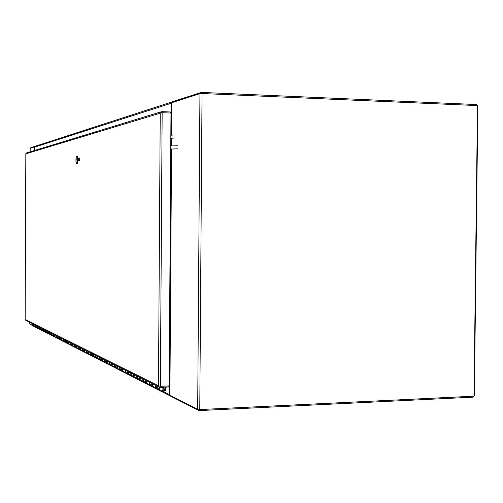 <?xml version="1.0" encoding="UTF-8"?>
<svg xmlns="http://www.w3.org/2000/svg" width="503" height="503" viewBox="0 0 503 503"><rect width="100%" height="100%" fill="white"/><g stroke="black" fill="none" stroke-linecap="round" stroke-linejoin="round"><path stroke-width="0.75" d="M34.286 326.623L33.764 325.931L29.432 323.825L29.425 322.134L29.432 323.825M169.203 380.601L169.542 380.966L169.454 394.635L170.536 396.056M170.536 395.565L170.536 396.106L198.974 410.605L473.021 397.169L474.354 395.597L477.85 105.743L477.492 105.724M34.449 326.705L30.073 324.152M198.981 409.568L198.974 410.605M172.498 101.769L171.391 103.209L171.026 117.369M34.5 150.504L34.512 147.165L35.179 146.285M172.491 102.474L172.498 101.719L201.263 92.395L476.875 104.555L476.863 105.567M30.809 148.127L30.809 147.675L35.216 146.247M201.263 92.395L201.257 93.514M30.167 148.354L34.386 146.977L34.374 150.542M169.209 379.633L169.983 379.652M170.951 118.425L171.749 118.419L171.636 135.1M170.008 379.658L171.542 148.945M171.636 118.431L171.737 102.719L199.949 93.627L202.043 93.527L477.492 105.592L473.989 396.188L199.773 409.561L197.685 409.367L169.788 395.188L169.895 379.633M78.682 158.225L78.657 160.853L78.682 158.225M79.7 157.992L79.675 160.639L79.7 157.992M75.092 159.03L75.06 161.626L75.092 159.03M76.066 158.131L76.456 156.307L77.317 156.106L77.688 157.772L77.28 163.576L76.418 163.752L76.047 162.098L76.066 158.131L76.921 158.149L77.198 163.594M76.456 156.307L77.311 156.326L76.921 158.149M76.047 162.098L76.902 162.117M170.643 113.037L170.649 111.993L161.821 111.653L160.231 113.175L162.155 112.716L170.982 113.049L169.171 385.952L160.375 386.317L158.47 385.782L159.256 387.109L160.036 387.304L168.819 386.939L168.826 385.964M25.678 320.26L25.163 319.462M160.042 386.273L160.036 387.304M25.842 153.792L26.489 152.95M161.815 112.76L161.821 111.653M25.829 153.811L25.163 319.436L158.47 385.782L160.231 113.175L25.842 153.824L25.15 319.449M165.481 387.077L164.682 390.517L163.607 391.032L163.255 390.403L164.349 389.706L164.626 390.001L164.714 389.039C162.821 388.888 162.243 389.712 162.978 391.504L165.38 390.661L166.223 387.046M160.011 387.304L159.137 388.662L159.954 390.032M33.846 324.347L33.927 326.013M34.826 324.837L35.191 326.654L35.197 325.026M36.625 325.737L36.7 327.422M37.631 326.24L38.002 328.082L38.014 326.434M39.473 327.164L39.555 328.868M40.51 327.686L40.976 329.591L40.9 327.874M42.397 328.629L42.478 330.358M43.472 329.163L43.849 331.056L43.862 329.358M45.402 330.131L45.484 331.879M46.509 330.685L46.892 332.602L46.905 330.88M48.489 331.672L48.565 333.451M49.627 332.244L50.017 334.187L50.03 332.445M51.658 333.263L51.74 335.061M52.834 333.854L53.23 335.822L53.243 334.055M54.915 334.891L54.997 336.714M56.135 335.501L56.04 336.526L56.625 337.544L56.543 335.708M58.266 336.57L58.348 338.418M59.524 337.199L59.932 339.223L59.939 337.406M61.712 338.293L61.794 340.166M63.013 338.947L62.919 339.997L63.523 341.047L63.435 339.154M65.258 340.066L65.346 341.971M66.603 340.745L66.509 341.814L67.119 342.876L67.031 340.959M68.911 341.895L68.999 343.826M70.307 342.593L70.728 344.706L70.741 342.813M72.671 343.775L72.759 345.737M74.117 344.498L74.016 345.605L74.545 346.649L74.557 344.718M76.544 345.718L76.638 347.711M78.047 346.466L77.946 347.586L78.581 348.698L78.493 346.693M80.543 347.718L80.637 349.742M82.096 348.497L81.995 349.629L82.643 350.761L82.549 348.724M84.661 349.78L84.762 351.836M86.277 350.585L86.17 351.742L86.83 352.886L86.736 350.817M88.924 351.911L89.012 353.999M90.59 352.748L90.483 353.917L91.15 355.08L91.056 352.98M93.307 354.106L93.407 356.225M95.048 354.973L94.941 356.168L95.614 357.35L95.52 355.212M97.852 356.382L97.947 358.532M99.651 357.281L99.537 358.488L100.229 359.689L100.128 357.52M102.543 358.727L102.637 360.915M104.41 359.664L104.297 360.89L104.995 362.116L104.668 361.896L104.894 359.903M107.372 361.16L107.164 363.166L107.491 363.38M109.333 362.122L109.22 363.38L109.924 364.618L109.597 364.398L109.83 362.374M112.408 363.663L112.175 365.706L112.509 365.933M114.433 364.675L114.313 365.951L114.917 367.152L114.929 364.926M117.608 366.266L117.369 368.347L117.708 368.567M119.708 367.316L119.588 368.611L120.318 369.9L119.978 369.674L120.217 367.574M122.99 368.957L122.745 371.076L123.09 371.302M125.178 370.051L125.058 371.371L125.681 372.622L125.693 370.315M128.567 371.748L128.322 373.905L128.674 374.138M130.849 372.893L130.73 374.238L131.358 375.508L131.377 373.157M134.358 374.647L134.106 376.848L134.458 377.08M136.734 375.835L136.609 377.206L137.376 378.564L137.017 378.325L137.269 376.106M140.362 377.652L140.111 379.891L140.469 380.136M142.846 378.897L142.72 380.293L143.5 381.67L143.135 381.431L143.393 379.168M146.606 380.777L146.348 383.06L146.713 383.305M149.196 382.073L149.07 383.5L149.737 384.839L149.749 382.349M153.094 384.022L152.83 386.354L153.201 386.6M155.798 385.38L155.672 386.832L156.477 388.266L156.1 388.014L156.364 385.663M32.085 323.467L32.45 325.265L33.789 325.944L33.418 324.133M33.839 325.969L36.562 327.352L36.191 325.523M36.618 327.378L39.41 328.799L39.033 326.944M39.467 328.824L42.334 330.282L41.95 328.402M45.421 331.854L44.861 330.88L44.949 329.905M45.396 331.835L48.414 333.37L48.024 331.446M51.677 335.029L51.099 334.03L51.187 333.03M51.646 335.011L54.84 336.633L54.437 334.652M54.902 336.67L58.185 338.337L57.782 336.325M58.254 338.368L61.63 340.085L61.221 338.047M61.699 340.122L65.176 341.889L64.761 339.821M65.245 341.921L68.823 343.738L68.408 341.644M68.898 343.775L72.583 345.649L72.162 343.524M72.665 345.687L76.462 347.617L75.928 346.567L76.028 345.454M76.538 347.655L80.455 349.648L79.914 348.579L80.015 347.454M86.17 351.742L88.27 352.798L88.824 353.898L84.573 351.742L84.026 350.654L84.127 349.51M88.27 352.798L88.371 351.635M88.912 353.942L93.212 356.13L92.646 355.011L92.753 353.829M93.3 356.174L97.745 358.432L97.173 357.293L97.28 356.093M97.84 358.476L102.436 360.814L101.851 359.658L101.964 358.438M102.53 360.858L107.277 363.273L106.686 362.097L106.799 360.858M107.378 363.323L112.295 365.819L111.691 364.625L111.811 363.361M112.395 365.87L117.488 368.46L116.878 367.24L116.992 365.958M130.73 374.238L133.584 375.678L134.219 376.961L122.864 371.189L122.242 369.957L122.361 368.642M128.441 374.025L127.812 372.761L127.932 371.434M133.584 375.678L133.704 374.32M134.339 377.017L140.224 380.01L139.576 378.702L139.702 377.319M163.23 391.699L146.461 383.179L145.801 381.846L145.927 380.438M152.943 386.467L152.271 385.116L152.403 383.676M159.69 389.894L159.005 388.511L159.137 387.046M160.998 387.266L162.733 388.134L162.821 387.191M162.733 388.134L163.425 388.165L163.519 387.159M163.475 390.932L164.374 390.58L164.123 389.624M177.766 148.831L170.743 149.045M177.785 145.751L170.762 145.977M174.34 138.036L170.819 138.287M174.359 134.955L170.838 135.219M169.542 380.966L169.203 380.809M164.009 391.875L169.454 394.635M170.957 117.105L171.303 117.01M171.391 103.209L34.512 147.165M30.167 148.335L30.149 151.831L30.149 148.341M169.53 379.62L171.064 148.995M171.083 145.92L171.133 138.231M171.158 135.156L171.265 118.431M171.617 138.174L171.567 145.87M197.685 409.367L199.949 93.627M202.043 93.527L199.773 409.561M162.155 112.716L160.375 386.317M34.738 325.768L36.103 326.46M37.543 327.183L38.945 327.893M40.422 328.641L41.862 329.364M43.384 330.131L44.861 330.88M46.421 331.666L47.936 332.433M49.539 333.244L51.099 334.03M52.746 334.86L54.349 335.671M56.04 336.526L57.688 337.356M59.429 338.236L61.127 339.091M62.919 339.997L64.667 340.877M66.509 341.814L68.307 342.719M70.206 343.681L72.061 344.612M74.016 345.605L75.928 346.567M77.946 347.586L79.914 348.579M81.995 349.629L84.026 350.654M90.483 353.917L92.646 355.011M94.941 356.168L97.173 357.293M99.537 358.488L101.851 359.658M104.297 360.89L106.686 362.097M109.22 363.38L111.691 364.625M114.313 365.951L116.878 367.24M119.588 368.611L122.242 369.957M125.058 371.371L127.812 372.761M136.609 377.206L139.576 378.702M142.72 380.293L145.801 381.846M149.07 383.5L152.271 385.116M155.672 386.832L159.005 388.511M32.003 324.385L33.336 325.057M76.915 159.47L77.682 159.3M170.152 395.905L34.204 326.579M35.103 146.31L172.328 101.82M25.59 320.216L159.256 387.109M161.281 111.741L26.42 152.975M162.915 388.14L164.588 388.976M140.35 380.073L146.461 383.179M117.589 368.51L122.864 371.189M80.537 349.686L84.573 351.742M48.477 333.401L51.583 334.979M42.39 330.314L45.333 331.804M76.915 159.111L77.688 158.942"/></g></svg>

